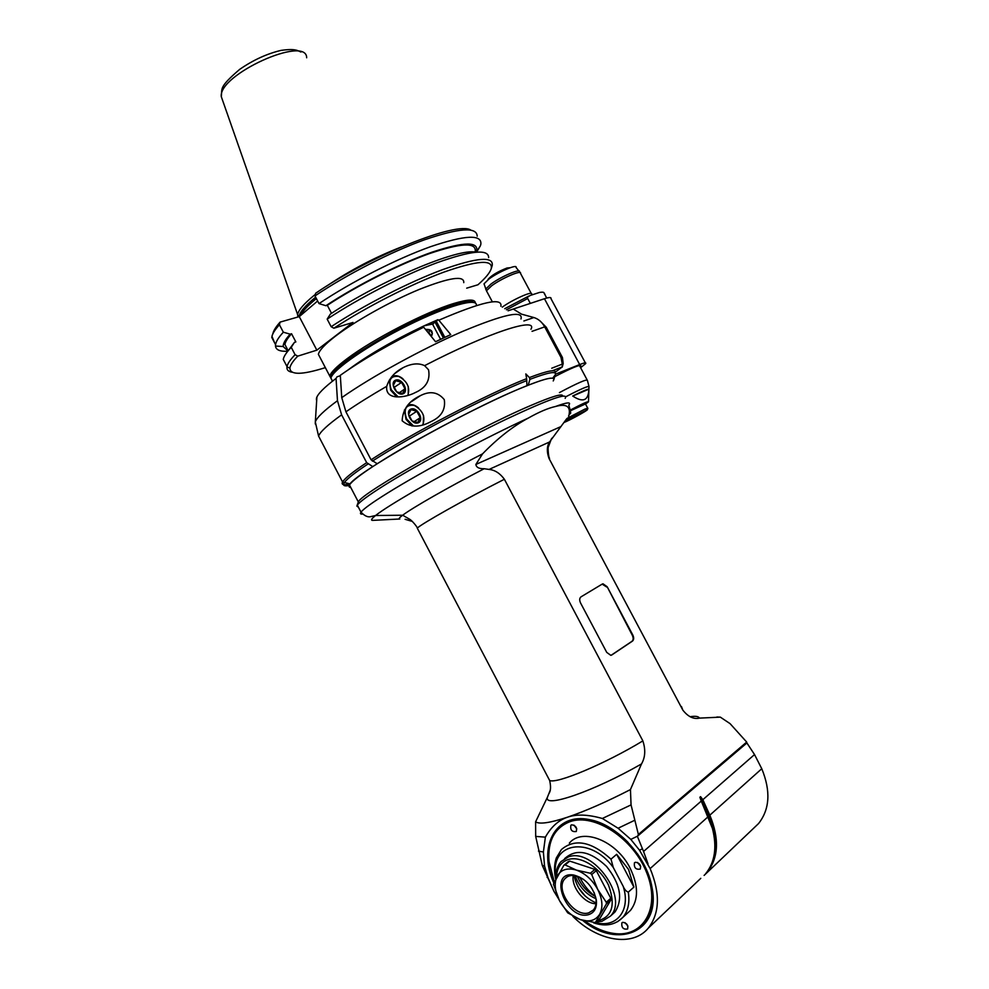 <?xml version="1.0" encoding="UTF-8"?>
<svg xmlns="http://www.w3.org/2000/svg" width="989" height="989" viewBox="0 0 989 989"><rect width="100%" height="100%" fill="white"/><g stroke="black" fill="none" stroke-linecap="round" stroke-linejoin="round"><path stroke-width="1.48" d="M581 596.862L602.214 584.091L603.006 583.807L607.172 586.749L632.812 635.025C634.048 637.732 633.937 639.747 632.49 641.082L611.795 654.965L610.794 655.324L606.739 652.394L580.531 602.931C579.294 600.162 579.455 598.147 581 596.862M611.19 655.25L631.971 641.305C633.417 639.97 633.529 637.954 632.305 635.247L607.172 586.749M602.14 584.128L606.677 586.996M549.55 441.972C546.806 446.286 546.62 451.763 548.994 458.389L682.83 710.114C688.06 716.753 693.61 719.423 699.47 718.113L720.338 717.136L730.08 723.651L746.695 742.071L638.387 834.481L631.056 804.898L630.45 789.581L641.49 763.953C645.285 757.426 645.743 749.749 642.862 740.897L504.378 479.257C500.001 473.286 494.896 470.01 489.061 469.429L549.55 441.972L566.648 418.817M484.165 468.724C448.351 487.256 412.425 507.814 402.671 515.22C399.247 517.779 398.295 519.04 399.816 519.002L373.014 520.362C370.442 520.548 371.295 518.941 375.585 515.516C387.379 505.911 435.111 478.256 482.558 453.864L475.87 464.447C476.327 467.426 479.096 468.848 484.165 468.724L489.061 469.429M412.401 521.45L405.082 519.287M550.218 790.273L547.436 797.208C543.456 808.508 592.967 791.67 641.49 763.953M535.679 836.397L545.372 837.151L543.394 851.999L544.543 866.018L547.98 877.688L553.877 891.2L542.293 865.437L535.679 836.397L535.593 821.834L547.436 797.208M535.593 821.834C539.512 824.455 550.193 822.897 567.649 817.149C585.636 811.042 606.578 801.844 630.45 789.581M545.372 837.151C551.207 826.792 558.624 820.128 567.649 817.149C576.562 814.021 588.134 814.466 602.338 818.484L618.1 828.238L630.821 839.389L639.512 850.206L650.132 868.589C660.38 893.388 659.762 913.243 648.302 928.115L700.793 878.331M631.056 804.898L602.338 818.484M634.357 820.45L618.1 828.238M638.387 834.481L637.596 836.138L630.821 839.389M746.695 742.071L746.893 742.962L637.596 836.138M704.106 875.401L758.538 823.577C769.813 809.286 770.888 791.002 761.765 768.737L754.533 754.57L702.833 799.705L700.583 796.664L699.878 797.282L701.263 801.078L643.555 851.467L637.435 836.484M754.533 754.57L746.893 742.962M758.538 823.577L753.816 828.053M720.338 717.136L716.901 717M568.885 415.578C569.639 411.609 572.544 417.531 568.799 405.169C571.506 401.794 567.08 402.226 555.534 406.479C566.536 403.438 570.987 406.479 568.873 415.603L568.539 416.109M555.534 406.479C548.104 408.136 539.042 411.993 528.336 418.063C487.528 436.619 421.499 471.802 387.54 493.066C372.198 502.622 363.359 508.989 361.01 512.166C359.922 513.674 360.478 514.317 362.666 514.082M482.558 453.864C497.838 438.115 513.093 426.185 528.336 418.063M358.438 507.246L356.856 506.084L357.326 505.132C359.625 501.856 368.415 495.39 383.695 485.735C413.439 467.018 466.19 438.387 506.912 418.903C549.352 398.987 568.774 392.139 565.164 398.357M562.679 396.082C563.05 393.078 552.27 396.268 530.327 405.688C472.816 430.116 360.762 493.177 358.339 501.955L356.918 505.898M340.327 375.709L336.965 376.846L336.062 378.428L337.472 400.706L341.613 414.836L366.672 462.654L372.791 466.598C360.614 474.621 353.098 480.407 350.23 483.955C348.499 486.155 348.684 487.33 350.774 487.49L349.488 485.018C351.392 475.276 463.112 411.77 520.993 388.145C545.73 377.971 556.486 375.573 553.222 380.95M553.877 891.2L558.698 899.063M572.841 916.321C597.331 941.071 632.478 947.45 648.302 928.115M553.84 883.053C537.386 846.918 555.497 812.13 589.568 819.646C616.74 824.22 647.004 856.635 651.998 887.454C661.208 931.687 617.853 949.786 582.645 920.388M701.263 801.078L712.439 828.448C717.186 847.252 714.899 862.371 705.59 873.794M643.555 851.467L648.03 863.879M642.306 848.859L639.512 850.206M702.833 799.705L709.83 815.183L707.976 816.185M707.222 872.249C718.607 857.648 719.473 838.635 709.83 815.183L761.765 768.737M544.543 866.018L542.293 865.437M547.98 877.688L547.115 877.428M543.394 851.999L538.461 851.121M552.925 878.368L548.87 861.135C547.325 840.477 554.384 827.039 570.072 820.796C576.055 818.83 582.706 818.533 590.013 819.93C603.463 822.749 616.159 830.241 628.102 842.418M637.423 853.767C644.853 864.485 649.637 875.574 651.8 887.034C657.598 916.58 639.524 937.745 614.169 933.678C605.948 932.503 597.739 929.326 589.531 924.146M584.981 921.056C594.426 927.892 603.995 932.009 613.674 933.418C643.147 937.992 660.776 908.236 646.954 873.398C633.689 838.499 594.389 812.859 570.01 821.649C554.483 827.818 547.473 841.12 549.006 861.58L554.297 881.941M571.667 824.814C575.722 825.432 577.267 827.669 576.278 831.514C571.988 832.108 570.183 830.043 570.851 825.321L571.667 824.814M569.343 843.123C582.36 827.323 616.419 840.675 630.08 868.07C638.498 885.551 638.647 899.644 630.512 910.35L627.088 913.49M622.798 922.304C626.853 923.034 628.448 925.259 627.595 928.992C623.317 929.685 621.401 927.645 621.834 922.885L622.798 922.304M635.383 862.247C639.599 862.89 641.218 865.165 640.266 869.071C635.803 869.826 633.862 867.749 634.419 862.853L635.383 862.247M573.917 825.11L576.785 828.869M617.569 921.711L622.872 917.359C628.077 911.116 629.894 902.71 628.312 892.127L633.9 887.108L628.547 869.418L616.666 854.311L610.992 859.169L613.291 867.489C589.963 835.322 549.575 842.702 555.954 875.982M555.67 878.974L555.336 877.441M628.312 892.127C626.21 891.435 624.492 889.482 623.157 886.268L613.291 867.489M564.608 858.613L565.807 857.636C577.082 848.5 590.668 851.43 606.554 866.426C620.4 883.943 623.218 899.125 615.01 911.969L612.179 914.541M633.9 887.108L616.666 854.311M596.132 921.872L602.066 921.254L610.411 916.135C629.091 897.715 592.844 847.128 568.378 856.931L561.072 861.518C557.351 865.709 555.657 871.309 556.003 878.306M597.109 921.006C612.117 917.26 615.924 905.331 608.519 885.204C600.385 867.687 580.803 855.423 568.181 859.552C560.714 862.185 556.782 868.181 556.411 877.527M569.713 861.098L565.115 864.893L576.377 870.11C567.599 867.538 561.245 869.442 557.339 875.809C553.964 882.645 554.644 890.829 559.341 900.349C564.521 909.744 571.481 916.16 580.222 919.585L567.698 912.822L559.341 900.349L553.407 884.141L563.878 865.264L568.477 861.468L569.713 861.098L594.896 869.38L596.28 870.629L610.782 898.272L610.893 899.891L599.816 918.571L595.316 922.613L606.405 903.897L606.282 902.265L597.752 889.482L591.731 874.511L596.28 870.629M565.115 864.893L563.878 865.264M594.896 869.38L590.334 873.25L576.377 870.11C585.253 873.374 592.374 879.827 597.752 889.482C602.573 899.285 603.191 907.605 599.581 914.417C595.415 920.685 588.962 922.403 580.222 919.585L595.316 922.613M591.731 874.511L590.334 873.25M610.782 898.272L606.282 902.265M606.405 903.897L610.893 899.891M588.603 914.64C566.277 921.093 547.325 870.716 573.744 875.03C585.673 878.356 593.202 886.688 596.342 900.039C597.047 907.853 594.463 912.711 588.603 914.64M594.105 892.424L595.996 899.1C596.528 903.674 595.65 907.309 593.363 909.991L588.715 912.847C574.226 917.743 554.372 888.802 565.078 878.566C567.451 876.031 570.678 875.042 574.745 875.599L583.609 879.394M573.274 875.45C570.987 886.985 584.511 903.909 596.021 903.736M574.077 875.512C576.797 888.53 584.14 897.666 596.107 902.895M578.516 887.726L585.241 896.096M595.934 898.692C585.983 894.291 579.047 886.614 575.116 875.661M577.329 876.205C581.099 885.39 587.145 892.152 595.489 896.479M579.739 877.144C583.325 884.537 588.282 890.829 594.624 896.046M624.961 922.626L627.904 926.075M637.411 862.433L640.748 866.426M712.908 827.669L712.154 827.41M487.973 279.726L488.096 279.318C491.595 275.313 497.924 271.53 507.085 267.982L509.904 267.747M487.997 279.714C491.941 275.498 498.468 271.641 507.567 268.155L510.052 267.759M484.251 284.498L484.029 283.806L488.962 278.997C498.654 271.777 517.568 263.754 516.06 267.45L518.829 270.974M530.327 303.388L527.718 298.517C526.766 297.874 527.619 296.848 530.289 295.439L539.598 292.423C542.701 291.953 544.21 292.2 544.123 293.177L546.732 298.048M444.803 337.323L436.421 321.512L437.781 319.719L438.832 320.201L450.749 334.591L435.543 341.724L423.712 327.211C390.791 343.245 363 359.279 340.303 375.313L341.749 397.64L345.927 411.807L371.06 459.786L377.205 463.742C415.207 439.153 490.161 400.125 526.952 385.685L526.63 378.651C488.01 393.671 410.237 434.183 371.06 459.786M512.549 309.273L544.457 298.727C549.266 297.17 551.442 297.157 550.984 298.678L585.352 362.864M386.711 386.328C389.357 378.169 394.809 371.951 403.092 367.685C411.436 363.47 418.607 362.79 424.615 365.658L428.546 369.787C430.462 380.258 426.024 387.861 415.244 392.584C405.774 397.665 385.055 401.052 386.711 386.328C370.826 395.513 357.227 404.007 345.927 411.807M555.126 373.063C556.819 368.909 548.252 370.405 529.424 377.563L525.814 373.916L526.63 378.651M431.958 421.129L430.005 422.105C419.052 427.829 409.767 427.372 402.14 420.758C402.758 409.842 408.346 401.719 418.903 396.404L420.288 395.699C430.005 390.68 438.016 392.003 444.296 399.655C445.668 409.298 441.551 416.456 431.958 421.129M553.716 380.023C554.977 376.352 546.484 378.082 528.225 385.191L529.906 379.356C548.215 372.358 556.708 370.801 555.373 374.658L552.641 378.231M529.424 377.563L529.906 379.356M580.617 367.71L585.711 363.544C586.366 362.382 584.351 362.728 579.678 364.558L555.497 374.188M562.234 366.907L552.962 370.541L562.234 366.907L555.348 372.173M554.755 376.661C571.963 367.723 580.667 364.15 580.877 365.942L580.123 366.795M562.234 366.882L562.296 364.1L551.738 368.229M562.457 357.561L560.973 357.363L544.679 326.864L546.249 327.248L562.457 357.561L563.186 363.482L562.247 367.104M560.973 357.363L562.296 364.1M508.049 310.793L513.303 309.062L521.524 314.143L533.875 317.543C538.375 318.903 541.972 322.006 544.679 326.864L532.045 331.34M540.142 321.042L546.249 327.248M585.525 404.081L588.48 401.843C587.936 401.225 581.965 403.908 570.591 409.916M588.888 389.184C587.577 388.986 582.187 391.273 572.705 396.033L588.888 389.184C588.467 400.607 583.077 402.882 572.705 396.033M584.845 403.821L570.616 410.2M587.664 408.086L585.463 403.969L570.641 410.658M564.014 422.488C569.034 420.659 587.441 410.583 587.417 409.656L587.862 408.21L584.808 409.137L567.167 418.31M587.417 409.656L565.164 420.881M581.557 412.66L568.551 419.744L581.557 412.66M572.804 417.865L572.446 417.185M391.533 376.945L393.498 375.968C396.527 375.214 399.68 376.166 402.968 378.824M408.259 386.427L408.234 395.303M396.688 396.861L390.68 390.21L389.295 380.147M398.171 396.886L391.323 389.876C387.948 379.986 390.47 375.523 398.864 376.463C407.369 381.334 410.336 387.663 407.777 395.427M395.711 380.11C389.134 382.347 396.49 396.317 402.956 393.857C409.446 391.545 402.177 377.749 395.711 380.11M395.773 380.678L393.301 385.389L396.688 391.829L402.548 393.535L404.983 388.813L401.608 382.409L395.773 380.678M404.983 388.813L399.111 392.868M401.608 382.409L394.018 387.453M396.169 391.187L394.252 387.527M407.876 405.243L409.001 404.822C412.104 404.118 415.281 405.169 418.532 407.95M423.502 415.417L423.243 424.615M412.092 426.024L406.022 419.361L404.39 410.002M413.625 426.061L406.664 419.027C403.265 408.914 405.824 404.377 414.342 405.416C422.896 410.571 425.69 417.012 422.748 424.751M410.967 409.075C404.452 411.449 411.832 425.455 418.223 422.847C424.652 420.387 417.358 406.553 410.967 409.075M411.028 409.631L408.605 414.44L412.005 420.894L417.815 422.513L420.201 417.692L416.826 411.276L411.028 409.631M420.201 417.692L414.032 421.771M416.826 411.276L409.186 416.196M411.486 420.251L409.372 416.245M419.855 328.781L424.157 325.801L433.182 323.935L434.826 321.759L443.418 337.978M434.826 321.759L436.94 320.832M432.255 323.564L440.587 339.314M431.377 336.606C433.454 331.575 431.686 329.176 426.061 329.411L425.678 329.621M332.415 381.235L330.919 378.107C332.613 369.812 368.403 345.025 408.098 325.344C447.807 305.564 478.589 297.145 476.253 305.613M419.979 329.016L419.818 328.719C395.637 340.5 374.151 352.628 355.36 365.114M473.533 302.374C470.752 300.965 464.15 301.868 453.728 305.069C413.439 316.777 331.055 365.287 331.377 376.636L331.303 376.982M473.372 302.35C462.84 291.94 331.303 360.639 331.439 376.549L331.117 377.526M475.289 303.005C475.326 298.999 468.205 299.148 453.914 303.45C426.049 311.758 372.655 339.338 347.077 358.71C336.569 366.573 330.796 372.371 329.77 376.067L331.538 379.294M320.213 357.833L318.371 354.309C319.262 350.353 324.899 344.345 335.296 336.297C355.026 321.128 390.63 301.225 419.299 289.406C449.488 277.513 464.311 275.251 463.767 282.644M466.709 288.158L477.971 284.758C485.438 278.156 489.852 272.84 491.212 268.798C493.264 259.205 477.366 260.354 443.542 272.235C410.732 284.35 365.905 307.196 333.849 328.224L352.974 322.451L316.851 350.155L297.763 356.139C292.905 361.146 290.284 365.102 289.901 368.007C290.024 375.152 301.843 375.029 325.356 367.636M470.752 230.066C457.573 220.893 370.739 255.397 315.639 293.263L314.984 295.921L319.014 303.598L325.913 305.712L327.322 305.304L331.538 313.34M475.598 252.17C458.537 247.819 380.777 280.394 330.326 314.131L327.174 319.126L331.154 326.704L333.849 328.224M476.649 252.084L480.382 245.816L476.451 251.849C479.393 241.378 464.645 241.464 432.205 252.108C400.706 263.074 357.153 285.005 325.913 305.712M480.382 245.816L480.852 244.234C481.952 234.146 465.102 234.999 430.289 246.78C396.577 258.846 351.182 282.001 319.014 303.598M314.984 295.921C346.521 274.608 390.927 251.886 424.516 239.795C459.242 227.94 476.809 226.728 477.205 236.173M272.531 334.591L272.989 333.256C273.755 330.277 276.129 326.555 280.11 322.105L299.271 316.628L317.642 300.99M316.851 350.155L299.271 316.628M401.175 247.04C374.843 257.301 349.958 270.356 326.506 286.192M315.355 294.388L313.896 295.563C303.796 303.846 298.369 310.2 297.64 314.601L297.912 317.012M297.763 356.139L295.105 354.692L291.248 347.324L294.438 342.355L295.847 341.934L291.557 333.75L290.148 334.158L283.336 332.205L279.417 324.738L280.11 322.105M295.105 354.692C290.284 359.662 287.589 363.618 287.02 366.598L286.946 367.03C286.649 369.886 288.368 371.617 292.101 372.223M285.92 364.484L283.262 359.403L283.522 358.352C284.412 355.459 286.995 351.775 291.248 347.324M288.442 350.415L294.438 342.355M287.515 349.463L284.919 344.506C285.364 341.749 287.576 338.164 291.557 333.75M290.148 334.158C285.364 339.45 283.039 343.554 283.188 346.509L287.96 351.008M283.336 332.205C278.614 337.336 276.018 341.489 275.548 344.642L275.486 346.051C275.919 349.921 280.011 351.651 287.762 351.243M274.633 342.886L271.95 336.309C272.741 333.231 275.226 329.374 279.417 324.738M491.212 268.798L492.213 265.547C493.659 256.077 477.069 257.449 442.466 269.688C408.927 282.149 363.507 305.378 331.154 326.704M327.174 319.126C358.871 298.122 403.24 275.338 436.656 262.864C471.184 250.563 488.517 248.795 488.653 257.585M327.322 305.304C357.326 285.487 398.715 264.558 429.35 253.629C460.973 242.935 476.265 242.169 475.239 251.33M430.895 336.013L432.341 333.8L430.351 330.054L425.962 329.967M430.351 330.054L428.818 332.069L427.582 331.958M432.341 333.8L430.796 335.803L428.818 332.069M561.047 426.531L475.87 464.447M417.692 528.954L417.284 528.163C420.461 524.38 465.448 499.037 504.378 479.257M642.862 740.897C605.058 763.829 556.745 784.079 549.649 780.494L548.203 777.725M551.046 439.573L552.085 438.053M681.458 706.542L682.83 710.114M699.47 718.113C698.568 716.345 695.44 715.875 690.075 716.716M357.326 505.132L361.01 512.166C366.672 518.063 369.775 516.592 369.824 516.827L375.585 515.516L402.671 515.22L409.557 519.213C411.239 519.744 417.766 527.298 417.284 528.163L549.649 780.494C551.899 790.409 549.043 792.968 549.402 792.844L549.291 793.116M708.186 816.654L650.132 868.589M701.943 802.722L702.598 802.289L700.583 796.664M713.835 856.598C716.778 844.074 715.047 830.451 708.631 815.752L702.598 802.289L703.797 801.733M610.992 859.169C591.41 841.429 574.881 838.215 561.418 849.539L556.325 857.958C554.199 864.201 553.951 871.099 555.583 878.677M595.502 922.453C616.357 928.745 631.18 910.263 623.157 886.268M520.016 272.568L519.485 271.814C521.116 267.97 501.2 276.463 490.952 284.041L485.747 289.072L486.007 289.802M486.885 291.57L486.464 290.791L491.731 285.722C502.091 278.07 522.204 269.49 520.498 273.384L531.204 293.399M532.082 294.858L531.587 294.129C533.479 290.346 512.426 299.655 502.276 307.146M504.736 308.692L528.942 296.008L504.736 308.692M506.455 309.792L527.718 298.517M544.123 293.177L545.001 294.363M438.832 320.201C481.804 301.769 502.499 297.12 500.904 306.269M520.98 318.977C523.552 309.965 503.982 314.156 462.296 331.538C422.328 348.833 370.924 377.056 341.749 397.64M424.615 365.658C488.269 332.588 538.387 316.468 530.945 329.275M320.485 439.722L318.582 436.062C320.189 431.822 327.866 424.738 341.613 414.836M366.672 462.654C352.603 472.025 344.568 478.466 342.577 482.014C341.143 484.795 343.64 485.426 350.081 483.905M337.472 400.706C323.984 410.62 316.604 417.729 315.318 422.006L315.306 423.997M316.418 399.865L316.505 398.122C317.667 393.981 324.182 387.416 336.062 378.428M372.371 461.146C411.3 435.778 488.405 395.588 526.828 380.567M349.241 485.488C343.789 486.501 342.281 485.389 344.704 482.125C347.596 478.416 355.348 472.383 367.97 464.014M533.875 317.543L523.873 320.98M544.457 298.727L579.678 364.558M588.987 386.439L587.404 380.394C586.897 378.923 577.576 382.978 559.44 392.596M565.893 396.725C580.827 388.961 588.517 385.636 588.987 386.748L588.492 401.645M437.731 319.781L424.157 325.801C393.276 340.426 368.019 355.063 348.4 369.701M316.393 298.604C307.752 305.613 302.486 311.263 300.607 315.553M299.951 316.072C301.336 311.708 306.726 305.712 316.121 298.085M315.639 297.17L315.343 297.405C305.02 305.848 299.605 312.252 299.111 316.604L299.111 316.678M222.599 100.408L221.301 96.675C218.075 74.719 306.479 34.739 306.677 57.77M376.463 351.008L376.821 351.688M551.355 438.992L548.425 446.756C547.646 446.645 548.512 458.043 549.55 458.241M349.488 485.018L358.339 501.955M630.512 910.35L622.872 917.359C615.282 924.987 605.552 926.829 593.684 922.885M615.01 911.969L610.411 916.135M574.745 875.599L573.744 875.03M595.996 899.1L596.342 900.039M567.006 876.946L565.078 878.566M484.029 283.806L486.464 290.791L492.349 301.83M444.716 337.373L436.396 321.685M316.9 397.046L315.318 422.006L318.582 436.062L342.577 482.014L350.23 483.955M553.815 379.702L555.373 374.658M580.518 365.275L580.877 365.942M579.393 365.436L587.095 379.838M403.092 367.685L394.5 373.743M411.337 401.744L420.288 395.699M332.514 381.161L330.919 378.132M331.377 376.636L329.77 376.104M318.371 354.309L329.77 376.067M299.173 316.653L297.59 314.959M300.965 52.034C297.912 50.872 295.896 48.263 280.987 50.402C266.943 53.727 253.172 60.045 239.684 69.366C218.73 87.353 222.278 88.256 221.301 96.675L297.64 314.601M283.262 359.403L287.02 366.598M284.919 344.506L288.182 350.736M283.188 346.509L275.486 346.051M271.74 337.36L275.548 344.642M289.901 368.007L286.946 367.03M375.004 352.752L374.658 352.096M413.909 331.612L413.526 330.882M389.283 344.555L388.9 343.826"/></g></svg>
